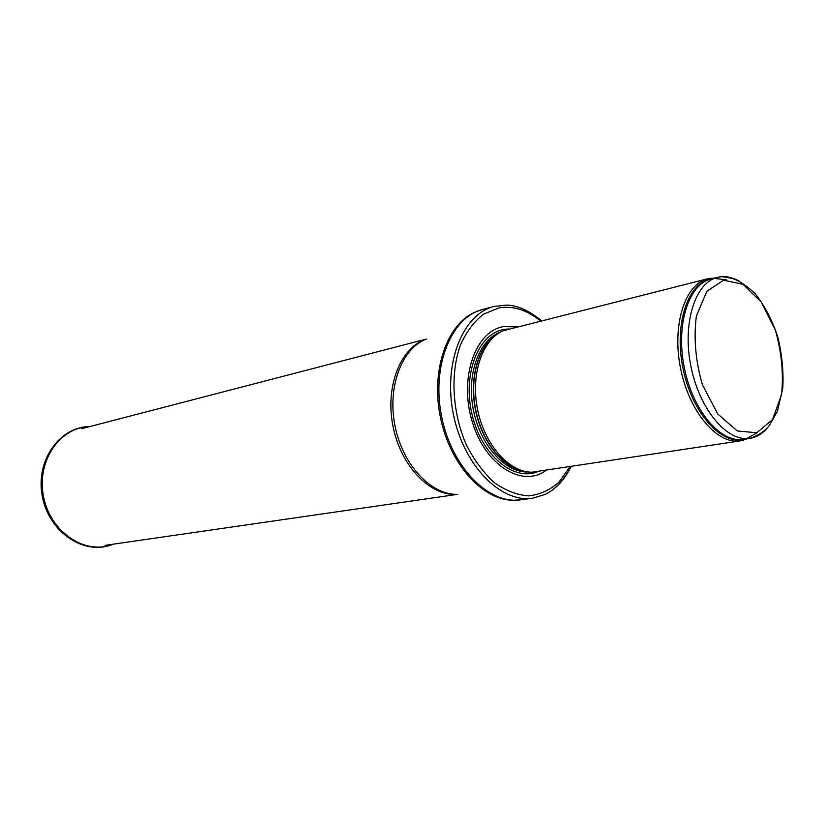 <?xml version="1.0" encoding="UTF-8"?>
<svg xmlns="http://www.w3.org/2000/svg" width="824" height="824" viewBox="0 0 824 824"><rect width="100%" height="100%" fill="white"/><g stroke="black" fill="none" stroke-linecap="round" stroke-linejoin="round"><path stroke-width="1.24" d="M714.923 278.018L707.703 278.759C684.971 283.94 671.715 325.212 680.603 368.575C689.214 411.99 717.436 444.898 740.405 440.861L747.337 438.749M707.703 278.759L503.536 330.64C482.411 339.169 470.349 374.199 477.58 409.528C484.605 444.898 509.314 472.512 532.088 472.183L740.405 440.861M516.998 326.881L503.413 326.623C475.273 331.145 458.865 378.113 472.193 421.558C485.048 465.21 522.076 488.179 545.952 470.432M541.481 320.701C529.286 310.72 517.74 305.508 506.842 305.076L493.864 306.466C462.666 314.222 442.941 363.508 453.406 414.4C463.49 465.375 500.776 503.155 532.541 498.211L545.045 494.462C555.973 489.065 564.667 479.774 571.114 466.6M739.561 281.365C732.618 277.317 725.8 275.865 719.105 277.019L717.519 277.358C695.116 282.447 682.107 323.42 690.945 366.484C699.494 409.621 727.365 442.344 749.995 438.347C757.266 437.142 763.518 433.063 768.761 426.111M723.575 280.201L743.052 284.332L761.438 302.264L775.394 330.218C781.646 352.27 783.696 373.766 781.533 394.737L772.49 419.632L756.803 432.755L737.264 430.973L717.745 413.978L702.429 384.829C695.559 361.056 693.54 338.139 696.373 316.066L706.807 291.315L723.575 280.201M711.04 278.996C688.586 284.095 675.526 324.924 684.322 367.823C692.84 410.785 720.712 443.353 743.382 439.357L749.995 438.347C758.935 435.216 765.517 430.736 769.74 424.916L777.454 411.135L782.8 387.95C783.676 371.016 781.945 353.815 777.619 336.367C771.892 319.588 764.435 305.395 755.268 293.818C746.904 285.835 739.344 280.747 732.587 278.553C724.811 276.905 720.619 276.359 720.011 276.926L711.359 278.708C687.824 282.375 673.733 324.522 683.106 368.874C692.139 413.308 721.68 445.815 744.608 439.295L745.617 439.007M746.657 438.626L757.194 432.621M726.387 279.851L714.336 278.399M713.234 278.44L710.185 278.265M496.923 334.369C478.662 345.431 469.196 377.794 475.726 409.899C482.153 442.024 503.423 468.187 524.548 471.307M497.305 334.101C478.662 344.803 468.856 377.474 475.479 409.95C481.968 442.457 503.67 468.774 525.001 471.41M500.261 332.237C478.775 339.931 466.209 374.93 473.47 410.352C480.505 445.825 505.658 473.223 528.452 471.977M508.738 328.961L503.732 329.507C478.157 333.813 462.264 374.415 472.121 414.719C481.577 455.136 513.434 481.69 537.536 471.709M540.503 320.948C527.154 310.04 513.404 305.663 499.262 307.826L483.616 314.078C474.078 321.504 466.302 331.938 460.286 345.349C450.069 374.178 452.386 413.154 466.466 445.145C474.325 460.338 483.657 472.873 494.462 482.74C505.74 490.671 517.132 495.049 528.658 495.883C539.844 494.627 549.917 490.074 558.888 482.225L569.92 466.786M493.864 306.466L482.298 309.597C451.078 317.364 431.302 366.299 441.674 416.769C451.676 467.321 488.879 504.752 520.665 499.818L532.541 498.211M482.298 309.597L476.612 311.565C447.741 322.266 430.571 369.276 440.356 417.037C449.853 464.849 483.894 501.528 514.67 500.199L520.665 499.818M81.555 428.717L426.348 339.066C401.69 348.418 387.074 387.187 395.067 426.173C402.812 465.21 431.312 495.276 457.67 494.338L105.081 545.354M425.246 339.519C400.134 348.212 384.973 387.218 393.048 426.575C400.855 465.993 429.953 496.079 456.475 494.349M89.734 426.595C60.677 426.956 37.255 459.637 43.126 494.369C48.492 529.173 81.257 553.676 109.129 545.55L113.434 544.139M742.877 440.356L744.608 439.295L743.382 439.357M545.045 494.462C554.985 489.775 563.606 480.505 570.919 466.631M113.743 544.097L108.758 545.776C79.897 554.058 47.081 528.936 41.942 494.246C36.225 459.658 59.956 426.575 90.022 426.523"/></g></svg>

